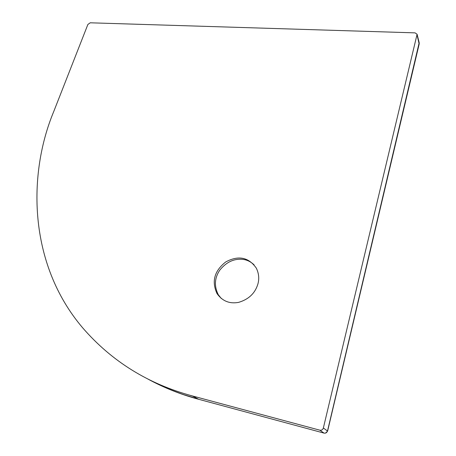 <?xml version="1.0" encoding="UTF-8"?>
<svg xmlns="http://www.w3.org/2000/svg" width="456" height="456" viewBox="0 0 456 456"><rect width="100%" height="100%" fill="white"/><g stroke="black" fill="none" stroke-linecap="round" stroke-linejoin="round"><path stroke-width="0.68" d="M221.32 298.515L218.281 294.713C214.006 286.06 214.548 277.818 219.906 269.986C226.683 261.727 234.601 258.227 243.664 259.487C247.471 260.097 250.948 261.881 254.089 264.833M257.839 284.23C254.995 293.39 248.566 299.444 238.551 302.385C229.539 304.021 222.357 301.091 217.016 293.59C211.441 281.409 214.366 270.853 225.783 261.915C238.477 255.138 248.657 257.218 256.329 268.151C258.894 273.503 259.401 278.861 257.839 284.23M192.723 396.139L189.673 395.198M147.738 378.959C163.801 387.708 180.661 394.451 198.326 399.194L324.051 433.109C325.766 433.371 326.918 432.658 327.511 430.966L419.184 42.693L419.224 43.85M90.231 22.8L415.063 32.866L417.086 34.257L323.361 428.002C322.757 429.723 321.583 430.453 319.844 430.185L192.329 395.928C148.228 384.037 111.691 361.351 82.713 327.881C27.793 263.397 27.873 173.48 53.757 111.492L87.883 24.453L90.231 22.8M417.08 35.044L419.167 44.078L327.625 431.068M323.361 428.002L327.613 431.119L325.504 433.103M192.329 395.928L198.628 399.274M319.844 430.185L324.051 433.109M217.016 293.59L218.281 294.713M150.161 380.167L166.155 387.879C173.377 391.026 182.508 394.292 183.677 394.651L198.046 399.04M419.189 42.721L417.086 34.257"/></g></svg>
